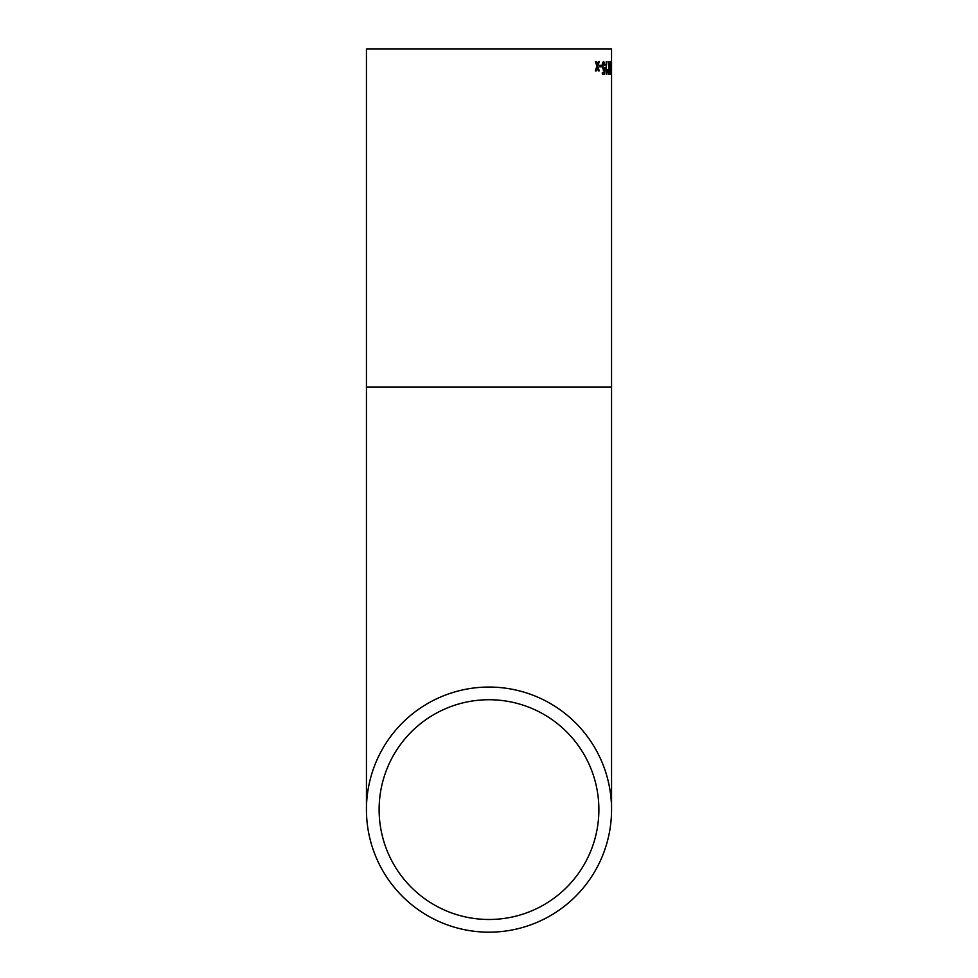 <?xml version="1.0" encoding="UTF-8"?>
<svg xmlns="http://www.w3.org/2000/svg" width="978" height="978" viewBox="0 0 978 978"><rect width="100%" height="100%" fill="white"/><g stroke="black" fill="none" stroke-linecap="round" stroke-linejoin="round"><path stroke-width="1.47" d="M611.556 809.613A122.556 122.556 0 0 0 427.716 703.475A122.556 122.556 0 0 0 427.716 915.75A122.556 122.556 0 0 0 611.556 809.613L611.556 386.995L366.444 386.995L366.444 809.613M611.556 61.577L611.519 74.255L611.556 48.9L366.444 48.9L366.444 386.995M611.556 64.132L611.556 70.612M611.556 72.812L611.556 386.995M597.375 64.78L596.36 61.577L595.406 61.577L596.91 66.211L595.333 70.844L596.287 70.844L597.35 67.641L598.34 70.844L599.196 70.844L597.815 66.211L599.269 61.577L598.414 61.577L597.216 64.279M601.568 66.785L599.624 66.785L599.624 65.318L601.568 65.318L601.568 66.785M603.622 62.873L604.966 64.988L603.634 61.418L602.448 62.959L602.081 65.929L603.463 70.037L604.245 69.181L604.025 72.47L602.326 72.47L602.326 74.096L604.477 74.096L604.905 67.592L603.622 68.57L602.692 65.832L603.34 62.873L602.411 65.832L603.622 68.57M606.213 61.577L606.213 74.255L607.46 71.088L606.226 74.255M607.46 71.088L607.46 69.585L606.678 71.455M609.331 65.942L607.974 61.577L609.013 68.374L608.12 74.255L609.245 69.841L610.113 74.255L609.428 68.399L610.211 61.577L609.331 65.942M610.883 62.873L610.859 74.255L610.504 62.947M379.122 809.613A109.878 109.878 0 0 0 543.939 904.772A109.878 109.878 0 0 0 543.939 714.453A109.878 109.878 0 0 0 379.122 809.613M610.737 66.296L610.859 67.433M610.492 72.775L610.7 74.01M610.724 61.663L610.847 62.873M610.834 72.8L610.847 67.433L610.834 72.8M607.974 61.577L609.221 66.81M609.245 69.841L608.12 74.255M609.869 61.577L609.428 68.399M609.135 68.399L609.807 74.255M607.167 70.147L607.167 71.088M604.086 67.433L604.196 74.096M604.245 69.181L603.181 70.037M603.34 61.418L604.135 65.159M601.287 65.318L601.287 66.785M596.091 61.577L596.947 64.279M597.35 67.641L596.018 70.844M599.001 61.577L597.815 66.211M597.546 66.211L598.927 70.844"/></g></svg>
